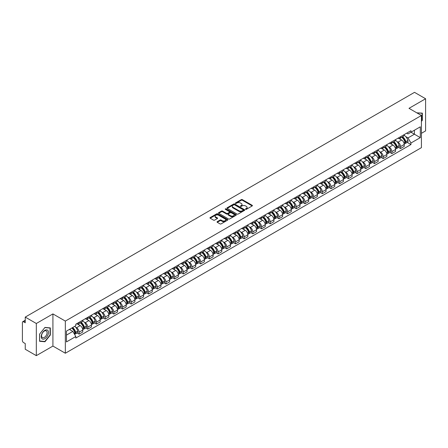 <?xml version="1.0" encoding="UTF-8"?>
<svg xmlns="http://www.w3.org/2000/svg" width="448" height="448" viewBox="0 0 448 448"><rect width="100%" height="100%" fill="white"/><g stroke="black" fill="none" stroke-linecap="round" stroke-linejoin="round"><path stroke-width="0.67" d="M245.622 209.3A0.543 0.314 0 0 0 246.389 209.3L252.196 205.946A0.773 0.448 0 0 0 252.426 205.632A0.773 0.448 0 0 0 252.196 205.313L242.357 199.634A0.773 0.448 0 0 0 241.265 199.634L235.458 202.989A0.543 0.314 0 0 0 236.219 203.431L236.975 202.994A2.475 1.428 0 0 1 240.47 202.994L241.293 203.47A2.475 1.428 0 0 1 242.015 204.478A2.475 1.428 0 0 1 241.293 205.486L240.542 205.923A0.543 0.314 0 0 0 241.304 206.366L242.054 205.929A2.475 1.428 0 0 1 245.554 205.929L246.378 206.405A2.475 1.428 0 0 1 247.1 207.413A2.475 1.428 0 0 1 246.378 208.421L245.622 208.858A0.543 0.314 0 0 0 245.622 209.3L245.622 208.858M217.269 221.665A0.773 0.448 0 0 0 217.039 221.978A0.773 0.448 0 0 0 217.269 222.292L220.03 223.888A0.773 0.448 0 0 0 221.122 223.888L227.573 220.164A0.773 0.448 0 0 0 227.797 219.85A0.773 0.448 0 0 0 227.573 219.531L217.734 213.853A0.773 0.448 0 0 0 216.636 213.853L210.19 217.577A0.773 0.448 0 0 0 209.961 217.89A0.773 0.448 0 0 0 210.19 218.21L213.522 220.13A0.773 0.448 0 0 0 214.614 220.13L217.375 218.54A0.773 0.448 0 0 0 217.605 218.221A0.773 0.448 0 0 0 217.375 217.907L215.723 216.955A2.066 1.193 0 0 1 215.118 216.11A2.066 1.193 0 0 1 216.395 215.006A2.066 1.193 0 0 1 218.646 215.264L225.126 219.005A2.066 1.193 0 0 1 225.73 219.85A2.066 1.193 0 0 1 224.454 220.954A2.066 1.193 0 0 1 222.202 220.69L221.122 220.069A0.773 0.448 0 0 0 220.03 220.069L217.269 221.665L217.269 222.292L220.03 220.713L220.03 220.069M65.335 321.087L52.92 313.914L36.322 323.495L25.239 317.1L414.518 92.35L425.6 98.75L409.002 108.332L421.422 115.5L65.335 321.087L65.335 353.237L421.422 147.655L421.422 115.5M237.026 214.071A0.773 0.448 0 0 0 238.123 214.071L244.569 210.347A0.773 0.448 0 0 0 244.798 210.034A0.773 0.448 0 0 0 244.569 209.72L234.73 204.036A0.773 0.448 0 0 0 233.638 204.036L227.186 207.76A0.773 0.448 0 0 0 226.962 208.074A0.773 0.448 0 0 0 227.186 208.393L237.026 214.071M225.518 209.418A0.543 0.314 0 0 1 226.066 209.49L236.062 215.264L229.622 218.982A0.773 0.448 0 0 1 228.525 218.982L218.686 213.298L218.686 212.666A0.773 0.448 0 0 0 218.462 212.985A0.773 0.448 0 0 0 218.686 213.298M218.686 212.666L221.446 211.075A0.773 0.448 0 0 1 222.544 211.075L226.531 213.377A0.773 0.448 0 0 0 227.623 213.377L229.454 212.318A0.773 0.448 0 0 0 229.684 212.005A0.773 0.448 0 0 0 229.454 211.691L225.305 209.289A0.543 0.314 0 0 1 226.066 208.852L236.074 214.626A0.773 0.448 0 0 1 236.298 214.939A0.773 0.448 0 0 1 236.074 215.258L236.074 214.626M36.322 323.495L36.322 355.65L25.239 349.25L25.239 343.56L23.514 342.563A1.574 0.907 -120 0 1 22.4 340.631L22.4 322.437A1.574 0.907 -120 0 1 22.725 321.714L25.239 320.264M421.422 133.314L425.6 130.9L425.6 98.75M36.322 355.65L52.92 346.069L65.335 353.237M25.239 317.1L25.239 322.79L23.514 321.793A1.574 0.907 -120 0 0 22.725 321.714M400.54 136.724A3.623 2.094 60 0 1 399.79 138.348L403.463 136.226A3.623 2.094 -120 0 0 404.214 134.602M397.051 141.618L397.975 142.156A3.623 2.094 60 0 1 400.54 146.591L404.214 144.469A3.623 2.094 -120 0 0 401.654 140.034L399.022 138.516M404.214 144.469L404.214 146.434L400.54 148.551L398.546 147.403M399.79 138.348A3.623 2.094 60 0 1 398.003 138.186M400.54 146.591L400.54 148.551M391.849 141.736A3.623 2.094 60 0 1 391.098 143.366L394.778 141.243A3.623 2.094 -120 0 0 395.528 139.614M389.861 152.421L391.849 153.569L395.528 151.446L395.528 149.486A3.623 2.094 -120 0 0 392.963 145.051L390.337 143.528M391.098 143.366A3.623 2.094 60 0 1 389.318 143.198M388.366 146.636L389.29 147.174A3.623 2.094 60 0 1 391.849 151.609L391.849 153.569M383.163 146.754A3.623 2.094 60 0 1 382.413 148.378L386.086 146.255A3.623 2.094 -120 0 0 386.837 144.631M381.17 157.433L383.163 158.586L386.837 156.464L386.837 154.504A3.623 2.094 -120 0 0 384.278 150.063L381.646 148.546M382.413 148.378A3.623 2.094 60 0 1 380.632 148.215M379.674 151.654L380.604 152.186A3.623 2.094 60 0 1 383.163 156.626L383.163 158.586M374.478 151.771A3.623 2.094 60 0 1 373.727 153.395L377.401 151.273A3.623 2.094 -120 0 0 378.151 149.649M372.484 162.45L374.478 163.604L378.151 161.482L378.151 159.516A3.623 2.094 -120 0 0 375.592 155.081L372.96 153.563M373.727 153.395A3.623 2.094 60 0 1 371.941 153.233M370.989 156.666L371.913 157.203A3.623 2.094 60 0 1 374.478 161.638L374.478 163.604M365.786 156.783A3.623 2.094 60 0 1 365.036 158.413L368.715 156.29A3.623 2.094 -120 0 0 369.466 154.661M363.793 167.468L365.786 168.616L369.466 166.494L369.466 164.534A3.623 2.094 -120 0 0 366.901 160.098L364.269 158.575M365.036 158.413A3.623 2.094 60 0 1 363.255 158.25M362.298 161.683L363.227 162.221A3.623 2.094 60 0 1 365.786 166.656L365.786 168.616M357.101 161.801A3.623 2.094 60 0 1 356.35 163.425L360.024 161.302A3.623 2.094 -120 0 0 360.774 159.678M355.107 172.48L357.101 173.634L360.774 171.511L360.774 169.551A3.623 2.094 -120 0 0 358.215 165.11L355.583 163.593M356.35 163.425A3.623 2.094 60 0 1 354.564 163.262M353.612 166.701L354.536 167.233A3.623 2.094 60 0 1 357.101 171.674L357.101 173.634M348.415 166.818A3.623 2.094 60 0 1 347.665 168.442L351.338 166.32A3.623 2.094 -120 0 0 352.089 164.696M346.422 177.498L348.415 178.651L352.089 176.529L352.089 174.563A3.623 2.094 -120 0 0 349.524 170.128L346.898 168.61M347.665 168.442A3.623 2.094 60 0 1 345.878 168.28M344.926 171.713L345.85 172.25A3.623 2.094 60 0 1 348.415 176.686L348.415 178.651M339.724 171.83A3.623 2.094 60 0 1 338.974 173.46L342.653 171.338A3.623 2.094 -120 0 0 343.403 169.708M337.73 182.515L339.724 183.663L343.403 181.541L343.403 179.581A3.623 2.094 -120 0 0 340.838 175.146L338.206 173.622M338.974 173.46A3.623 2.094 60 0 1 337.193 173.298M336.235 176.73L337.165 177.268A3.623 2.094 60 0 1 339.724 181.703L339.724 183.663M331.038 176.848A3.623 2.094 60 0 1 330.288 178.472L333.962 176.35A3.623 2.094 -120 0 0 334.712 174.726M329.045 187.527L331.038 188.681L334.712 186.558L334.712 184.598A3.623 2.094 -120 0 0 332.153 180.158L329.521 178.64M330.288 178.472A3.623 2.094 60 0 1 328.502 178.31M327.55 181.748L328.474 182.28A3.623 2.094 60 0 1 331.038 186.721L331.038 188.681M322.347 181.866A3.623 2.094 60 0 1 321.597 183.49L325.276 181.367A3.623 2.094 -120 0 0 326.026 179.743M320.354 192.545L322.347 193.698L326.026 191.576L326.026 189.61A3.623 2.094 -120 0 0 323.462 185.175L320.835 183.658M321.597 183.49A3.623 2.094 60 0 1 319.816 183.327M318.858 186.76L319.788 187.298A3.623 2.094 60 0 1 322.347 191.733L322.347 193.698M313.662 186.878A3.623 2.094 60 0 1 312.911 188.507L316.585 186.385A3.623 2.094 -120 0 0 317.335 184.755M311.668 197.562L313.662 198.71L317.335 196.588L317.335 194.628A3.623 2.094 -120 0 0 314.776 190.193L312.144 188.675M312.911 188.507A3.623 2.094 60 0 1 311.13 188.345M310.173 191.778L311.102 192.315A3.623 2.094 60 0 1 313.662 196.75L313.662 198.71M304.976 191.895A3.623 2.094 60 0 1 304.226 193.519L307.899 191.402A3.623 2.094 -120 0 0 308.65 189.773M302.982 202.574L304.976 203.728L308.65 201.606L308.65 199.646A3.623 2.094 -120 0 0 306.09 195.205L303.458 193.687M304.226 193.519A3.623 2.094 60 0 1 302.439 193.357M301.487 196.795L302.411 197.327A3.623 2.094 60 0 1 304.976 201.768L304.976 203.728M296.285 196.913A3.623 2.094 60 0 1 295.534 198.537L299.214 196.414A3.623 2.094 -120 0 0 299.964 194.79M294.291 207.592L296.285 208.746L299.964 206.623L299.964 204.658A3.623 2.094 -120 0 0 297.399 200.222L294.767 198.705M295.534 198.537A3.623 2.094 60 0 1 293.754 198.374M292.796 201.813L293.726 202.345A3.623 2.094 60 0 1 296.285 206.78L296.285 208.746M287.599 201.925A3.623 2.094 60 0 1 286.849 203.554L290.522 201.432A3.623 2.094 -120 0 0 291.273 199.802M285.606 212.61L287.599 213.758L291.273 211.635L291.273 209.675A3.623 2.094 -120 0 0 288.714 205.24L286.082 203.722M286.849 203.554A3.623 2.094 60 0 1 285.062 203.392M284.11 206.825L285.034 207.362A3.623 2.094 60 0 1 287.599 211.798L287.599 213.758M278.908 206.942A3.623 2.094 60 0 1 278.163 208.572L281.837 206.45A3.623 2.094 -120 0 0 282.587 204.82M276.92 217.627L278.914 218.775L282.587 216.653L282.587 214.693A3.623 2.094 -120 0 0 280.022 210.252L277.396 208.734M278.163 208.572A3.623 2.094 60 0 1 276.377 208.404M275.425 211.842L276.349 212.374A3.623 2.094 60 0 1 278.914 216.815L278.914 218.775M270.222 211.96A3.623 2.094 60 0 1 269.472 213.584L273.151 211.462A3.623 2.094 -120 0 0 273.896 209.838M268.229 222.639L270.222 223.793L273.896 221.67L273.896 219.71A3.623 2.094 -120 0 0 271.337 215.27L268.705 213.752M269.472 213.584A3.623 2.094 60 0 1 267.691 213.422M266.734 216.86L267.663 217.392A3.623 2.094 60 0 1 270.222 221.827L270.222 223.793M261.537 216.972A3.623 2.094 60 0 1 260.786 218.602L264.46 216.479A3.623 2.094 -120 0 0 265.21 214.855M259.543 227.657L261.537 228.805L265.21 226.682L265.21 224.722A3.623 2.094 -120 0 0 262.651 220.287L260.019 218.77M260.786 218.602A3.623 2.094 60 0 1 259 218.439M258.048 221.872L258.972 222.41A3.623 2.094 60 0 1 261.537 226.845L261.537 228.805M252.846 221.99A3.623 2.094 60 0 1 252.095 223.619L255.774 221.497A3.623 2.094 -120 0 0 256.525 219.867M250.852 232.674L252.846 233.822L256.525 231.7L256.525 229.74A3.623 2.094 -120 0 0 253.96 225.305L251.328 223.782M252.095 223.619A3.623 2.094 60 0 1 250.314 223.451M249.357 226.89L250.286 227.422A3.623 2.094 60 0 1 252.846 231.862L252.846 233.822M244.16 227.007A3.623 2.094 60 0 1 243.41 228.631L247.083 226.509A3.623 2.094 -120 0 0 247.834 224.885M242.166 237.686L244.16 238.84L247.834 236.718L247.834 234.758A3.623 2.094 -120 0 0 245.274 230.317L242.642 228.799M243.41 228.631A3.623 2.094 60 0 1 241.629 228.469M240.671 231.907L241.601 232.439A3.623 2.094 60 0 1 244.16 236.88L244.16 238.84M235.474 232.025A3.623 2.094 60 0 1 234.724 233.649L238.398 231.526A3.623 2.094 -120 0 0 239.148 229.902M233.481 242.704L235.474 243.852L239.148 241.73L239.148 239.77A3.623 2.094 -120 0 0 236.589 235.334L233.957 233.817M234.724 233.649A3.623 2.094 60 0 1 232.938 233.486M231.986 236.919L232.91 237.457A3.623 2.094 60 0 1 235.474 241.892L235.474 243.852M226.783 237.037A3.623 2.094 60 0 1 226.033 238.666L229.712 236.544A3.623 2.094 -120 0 0 230.462 234.914M224.79 247.722L226.783 248.87L230.462 246.747L230.462 244.787A3.623 2.094 -120 0 0 227.898 240.352L225.266 238.829M226.033 238.666A3.623 2.094 60 0 1 224.252 238.498M223.294 241.937L224.224 242.474A3.623 2.094 60 0 1 226.783 246.91L226.783 248.87M218.098 242.054A3.623 2.094 60 0 1 217.347 243.678L221.021 241.556A3.623 2.094 -120 0 0 221.771 239.932M216.104 252.734L218.098 253.887L221.771 251.765L221.771 249.805A3.623 2.094 -120 0 0 219.212 245.364L216.58 243.846M217.347 243.678A3.623 2.094 60 0 1 215.561 243.516M214.609 246.954L215.533 247.486A3.623 2.094 60 0 1 218.098 251.927L218.098 253.887M209.406 247.072A3.623 2.094 60 0 1 208.656 248.696L212.335 246.574A3.623 2.094 -120 0 0 213.086 244.95M207.418 257.751L209.406 258.899L213.086 256.782L213.086 254.817A3.623 2.094 -120 0 0 210.521 250.382L207.894 248.864M208.656 248.696A3.623 2.094 60 0 1 206.875 248.534M205.923 251.966L206.847 252.504A3.623 2.094 60 0 1 209.406 256.939L209.406 258.899M200.721 252.084A3.623 2.094 60 0 1 199.97 253.714L203.644 251.591A3.623 2.094 -120 0 0 204.394 249.962M198.727 262.769L200.721 263.917L204.394 261.794L204.394 259.834A3.623 2.094 -120 0 0 201.835 255.399L199.203 253.876M199.97 253.714A3.623 2.094 60 0 1 198.19 253.546M197.232 256.984L198.162 257.522A3.623 2.094 60 0 1 200.721 261.957L200.721 263.917M192.035 257.102A3.623 2.094 60 0 1 191.285 258.726L194.958 256.603A3.623 2.094 -120 0 0 195.709 254.979M190.042 267.781L192.035 268.934L195.709 266.812L195.709 264.852A3.623 2.094 -120 0 0 193.15 260.411L190.518 258.894M191.285 258.726A3.623 2.094 60 0 1 189.498 258.563M188.546 262.002L189.47 262.534A3.623 2.094 60 0 1 192.035 266.974L192.035 268.934M183.344 262.119A3.623 2.094 60 0 1 182.594 263.743L186.273 261.621A3.623 2.094 -120 0 0 187.023 259.997M181.35 272.798L183.344 273.952L187.023 271.83L187.023 269.864A3.623 2.094 -120 0 0 184.458 265.429L181.826 263.911M182.594 263.743A3.623 2.094 60 0 1 180.813 263.581M179.855 267.014L180.785 267.551A3.623 2.094 60 0 1 183.344 271.986L183.344 273.952M174.658 267.131A3.623 2.094 60 0 1 173.908 268.761L177.582 266.638A3.623 2.094 -120 0 0 178.332 265.009M172.665 277.816L174.658 278.964L178.332 276.842L178.332 274.882A3.623 2.094 -120 0 0 175.773 270.446L173.141 268.923M173.908 268.761A3.623 2.094 60 0 1 172.122 268.598M171.17 272.031L172.094 272.569A3.623 2.094 60 0 1 174.658 277.004L174.658 278.964M165.973 272.149A3.623 2.094 60 0 1 165.222 273.773L168.896 271.65A3.623 2.094 -120 0 0 169.646 270.026M163.979 282.828L165.973 283.982L169.646 281.859L169.646 279.899A3.623 2.094 -120 0 0 167.082 275.458L164.455 273.941M165.222 273.773A3.623 2.094 60 0 1 163.436 273.61M162.484 277.049L163.408 277.581A3.623 2.094 60 0 1 165.973 282.022L165.973 283.982M157.282 277.166A3.623 2.094 60 0 1 156.531 278.79L160.21 276.668A3.623 2.094 -120 0 0 160.961 275.044M155.288 287.846L157.282 288.999L160.961 286.877L160.961 284.911A3.623 2.094 -120 0 0 158.396 280.476L155.764 278.958M156.531 278.79A3.623 2.094 60 0 1 154.75 278.628M153.793 282.061L154.722 282.598A3.623 2.094 60 0 1 157.282 287.034L157.282 288.999M148.596 282.178A3.623 2.094 60 0 1 147.846 283.808L151.519 281.686A3.623 2.094 -120 0 0 152.27 280.056M146.602 292.863L148.596 294.011L152.27 291.889L152.27 289.929A3.623 2.094 -120 0 0 149.71 285.494L147.078 283.97M147.846 283.808A3.623 2.094 60 0 1 146.059 283.646M145.107 287.078L146.031 287.616A3.623 2.094 60 0 1 148.596 292.051L148.596 294.011M139.905 287.196A3.623 2.094 60 0 1 139.154 288.82L142.834 286.698A3.623 2.094 -120 0 0 143.584 285.074M137.911 297.875L139.905 299.029L143.584 296.906L143.584 294.946A3.623 2.094 -120 0 0 141.019 290.506L138.393 288.988M139.154 288.82A3.623 2.094 60 0 1 137.374 288.658M136.416 292.096L137.346 292.628A3.623 2.094 60 0 1 139.905 297.069L139.905 299.029M131.219 292.214A3.623 2.094 60 0 1 130.469 293.838L134.142 291.715A3.623 2.094 -120 0 0 134.893 290.091M129.226 302.893L131.219 304.046L134.893 301.924L134.893 299.958A3.623 2.094 -120 0 0 132.334 295.523L129.702 294.006M130.469 293.838A3.623 2.094 60 0 1 128.688 293.675M127.73 297.108L128.66 297.646A3.623 2.094 60 0 1 131.219 302.081L131.219 304.046M122.534 297.226A3.623 2.094 60 0 1 121.783 298.855L125.457 296.733A3.623 2.094 -120 0 0 126.207 295.103M120.54 307.91L122.534 309.058L126.207 306.936L126.207 304.976A3.623 2.094 -120 0 0 123.648 300.541L121.016 299.023M121.783 298.855A3.623 2.094 60 0 1 119.997 298.693M119.045 302.126L119.969 302.663A3.623 2.094 60 0 1 122.534 307.098L122.534 309.058M113.842 302.243A3.623 2.094 60 0 1 113.092 303.867L116.771 301.75A3.623 2.094 -120 0 0 117.522 300.121M111.849 312.922L113.842 314.076L117.522 311.954L117.522 309.994A3.623 2.094 -120 0 0 114.957 305.553L112.325 304.035M113.092 303.867A3.623 2.094 60 0 1 111.311 303.705M110.354 307.143L111.283 307.675A3.623 2.094 60 0 1 113.842 312.116L113.842 314.076M105.157 307.261A3.623 2.094 60 0 1 104.406 308.885L108.08 306.762A3.623 2.094 -120 0 0 108.83 305.138M103.163 317.94L105.157 319.094L108.83 316.971L108.83 315.006A3.623 2.094 -120 0 0 106.271 310.57L103.639 309.053M104.406 308.885A3.623 2.094 60 0 1 102.62 308.722M101.668 312.161L102.592 312.693A3.623 2.094 60 0 1 105.157 317.128L105.157 319.094M96.466 312.273A3.623 2.094 60 0 1 95.721 313.902L99.394 311.78A3.623 2.094 -120 0 0 100.145 310.15M94.478 322.958L96.471 324.106L100.145 321.983L100.145 320.023A3.623 2.094 -120 0 0 97.58 315.588L94.954 314.07M95.721 313.902A3.623 2.094 60 0 1 93.934 313.74M92.982 317.173L93.906 317.71A3.623 2.094 60 0 1 96.471 322.146L96.471 324.106M87.78 317.29A3.623 2.094 60 0 1 87.03 318.92L90.709 316.798A3.623 2.094 -120 0 0 91.454 315.168M85.786 327.975L87.78 329.123L91.454 327.001L91.454 325.041A3.623 2.094 -120 0 0 88.894 320.6L86.262 319.082M87.03 318.92A3.623 2.094 60 0 1 85.249 318.752M84.291 322.19L85.221 322.722A3.623 2.094 60 0 1 87.78 327.163L87.78 329.123M79.094 322.308A3.623 2.094 60 0 1 78.344 323.932L82.018 321.81A3.623 2.094 -120 0 0 82.768 320.186M77.101 332.987L79.094 334.141L82.768 332.018L82.768 330.058A3.623 2.094 -120 0 0 80.209 325.618L77.577 324.1M78.344 323.932A3.623 2.094 60 0 1 76.558 323.77M75.606 327.208L76.53 327.74A3.623 2.094 60 0 1 79.094 332.175L79.094 334.141M406.694 133.168L407.999 133.924L420.308 126.818L414.406 130.228L414.406 134.215L407.999 137.911L405.737 136.606M66.45 335.104L72.856 331.408L75.807 336.521L66.45 341.919L66.45 331.117L75.807 325.713L75.807 324.206L410.956 130.71L410.956 132.222L420.308 137.62L410.956 143.024L407.999 137.911M420.308 126.818L420.308 137.62M75.807 336.521L75.807 338.027L410.956 144.536L410.956 143.024M421.422 121.43L422.341 120.288L422.341 113.126L416.814 112.84M52.92 313.914L52.92 346.069M39.581 341.275L44.957 341.757L50.327 335.07L50.327 327.902L44.957 327.421L39.581 334.107L39.581 341.275M72.856 331.408L69.401 329.414M407.232 142.386L410.956 144.536M44.386 341.426L44.957 341.757M245.84 209.378L246.378 209.065A2.475 1.428 0 0 0 247.1 208.057L247.1 207.413M242.015 204.478L242.015 205.122A2.475 1.428 0 0 1 241.293 206.13L240.755 206.438M252.196 205.313L252.196 205.946L242.357 200.278A0.773 0.448 0 0 0 241.265 200.278L235.67 203.504M244.563 210.353L234.73 204.68A0.773 0.448 0 0 0 233.638 204.68L227.198 208.398L227.186 207.76M243.202 210.252A0.543 0.314 0 0 0 243.202 209.81L234.567 204.826A0.543 0.314 0 0 0 233.8 204.826L233.01 205.285A2.475 1.428 0 0 0 232.288 206.293A2.475 1.428 0 0 0 233.01 207.301L238.913 210.711A2.475 1.428 0 0 0 242.413 210.711L243.202 210.252L243.202 210.896A0.543 0.314 0 0 0 243.365 210.678L243.365 210.034M232.288 206.293L232.288 206.937A2.475 1.428 0 0 0 233.01 207.945L233.01 207.301M243.202 210.896L242.413 211.355A2.475 1.428 0 0 1 238.913 211.355L233.01 207.945M218.697 213.304L221.446 211.719L221.446 211.075M229.684 212.005L229.684 212.649A0.773 0.448 0 0 1 229.454 212.962L227.623 214.021A0.773 0.448 0 0 1 226.531 214.021L222.544 211.719A0.773 0.448 0 0 0 221.446 211.719M230.675 215.768A2.066 1.193 0 0 0 232.926 216.026A2.066 1.193 0 0 0 234.203 214.922A2.066 1.193 0 0 0 233.598 214.082L231.314 212.761A0.773 0.448 0 0 0 230.222 212.761L228.39 213.819A0.773 0.448 0 0 0 228.166 214.138A0.773 0.448 0 0 0 228.39 214.452L230.675 215.768L230.675 216.412A2.066 1.193 0 0 0 232.926 216.67A2.066 1.193 0 0 0 234.203 215.566L234.203 214.922M228.166 214.138L228.166 214.777A0.773 0.448 0 0 0 228.39 215.096L228.39 214.452M230.675 216.412L228.39 215.096M225.73 219.85L225.73 220.489A2.066 1.193 0 0 1 224.454 221.592A2.066 1.193 0 0 1 222.202 221.334L221.122 220.713A0.773 0.448 0 0 0 220.03 220.713M215.118 216.11L215.118 216.754A2.066 1.193 0 0 0 215.723 217.594L215.723 216.955M217.375 217.907L217.375 218.54L215.723 217.594M227.562 220.17L217.734 214.497A0.773 0.448 0 0 0 216.636 214.497L210.196 218.215L210.19 217.577M401.906 137.127A4.962 2.867 60 0 1 401.929 137.138A4.962 2.867 60 0 1 405.194 141.59L405.227 141.697A0.963 0.554 60 0 1 405.07 142.453A0.963 0.554 60 0 1 405.054 142.464M401.688 137.25A5.986 3.455 60 0 1 404.981 142.19L405.009 142.29A1.988 1.148 60 0 1 404.695 143.853L404.197 144.138M405.037 143.416A1.988 1.148 -120 0 0 405.586 143.338A1.988 1.148 -120 0 0 405.899 141.775L405.871 141.674A5.986 3.455 -120 0 0 402.578 136.735M404.141 135.234A5.986 3.455 60 0 1 407.904 140.504L407.932 140.605A1.988 1.148 60 0 1 407.618 142.167L405.586 143.338M399.65 138.415A5.986 3.455 60 0 1 400.898 139.597M403.81 139.608L404.572 140.045M416.825 112.846L422.066 113.266L422.066 120.21L421.422 121.005M421.719 113.07L422.066 113.266M47.981 330.624A5.118 2.957 120 0 0 43.036 331.951A5.118 2.957 120 0 0 41.709 338.425A5.118 2.957 120 0 0 46.654 337.098A5.118 2.957 120 0 0 47.981 330.624M46.71 331.279A3.875 2.24 120 0 0 46.273 330.876A3.875 2.24 120 0 0 42.666 332.685A3.875 2.24 120 0 0 41.961 337.187A3.875 2.24 120 0 0 42.398 337.59A3.875 2.24 120 0 0 46.004 335.782A3.875 2.24 120 0 0 46.71 331.279M44.845 341.466L39.637 341.001L39.637 334.062L44.845 327.583L50.053 328.048L50.053 334.992L44.845 341.466M49.706 327.846L50.053 328.048M393.221 142.139A4.962 2.867 60 0 1 393.243 142.156A4.962 2.867 60 0 1 396.508 146.608L396.536 146.709A0.963 0.554 60 0 1 396.385 147.47A0.963 0.554 60 0 1 396.362 147.482M393.002 142.268A5.986 3.455 60 0 1 396.29 147.207L396.323 147.308A1.988 1.148 60 0 1 396.004 148.87L395.511 149.156M396.346 148.428A1.988 1.148 -120 0 0 396.9 148.355A1.988 1.148 -120 0 0 397.214 146.793L397.18 146.692A5.986 3.455 -120 0 0 393.893 141.753M395.45 140.252A5.986 3.455 60 0 1 399.213 145.516L399.246 145.622A1.988 1.148 60 0 1 398.933 147.179L396.9 148.355M390.958 143.433A5.986 3.455 60 0 1 392.213 144.614M395.119 144.62L395.881 145.062M384.53 147.157A4.962 2.867 60 0 1 384.558 147.174A4.962 2.867 60 0 1 387.822 151.626L387.85 151.726A0.963 0.554 60 0 1 387.699 152.482A0.963 0.554 60 0 1 387.677 152.494M384.311 147.28A5.986 3.455 60 0 1 387.604 152.219L387.632 152.326A1.988 1.148 60 0 1 387.318 153.882L386.826 154.168M387.66 153.446A1.988 1.148 -120 0 0 388.209 153.373A1.988 1.148 -120 0 0 388.522 151.81L388.494 151.704A5.986 3.455 -120 0 0 385.207 146.77M386.764 145.27A5.986 3.455 60 0 1 390.527 150.534L390.555 150.634A1.988 1.148 60 0 1 390.242 152.197L388.209 153.373M382.273 148.45A5.986 3.455 60 0 1 383.522 149.626M386.434 149.638L387.195 150.08M375.844 152.174A4.962 2.867 60 0 1 375.866 152.186A4.962 2.867 60 0 1 379.131 156.638L379.165 156.744A0.963 0.554 60 0 1 379.008 157.5A0.963 0.554 60 0 1 378.986 157.511M375.626 152.298A5.986 3.455 60 0 1 378.918 157.237L378.946 157.338A1.988 1.148 60 0 1 378.633 158.9L378.134 159.186M378.969 158.463A1.988 1.148 -120 0 0 379.523 158.385A1.988 1.148 -120 0 0 379.837 156.822L379.809 156.722A5.986 3.455 -120 0 0 376.516 151.782M378.078 150.282A5.986 3.455 60 0 1 381.842 155.551L381.87 155.652A1.988 1.148 60 0 1 381.556 157.214L379.523 158.385M373.587 153.462A5.986 3.455 60 0 1 374.836 154.644M377.742 154.655L378.51 155.092M367.153 157.186A4.962 2.867 60 0 1 367.181 157.203A4.962 2.867 60 0 1 370.446 161.655L370.474 161.756A0.963 0.554 60 0 1 370.322 162.518A0.963 0.554 60 0 1 370.3 162.529M366.94 157.315A5.986 3.455 60 0 1 370.227 162.254L370.255 162.355A1.988 1.148 60 0 1 369.942 163.918L369.449 164.203M370.283 163.475A1.988 1.148 -120 0 0 370.832 163.402A1.988 1.148 -120 0 0 371.146 161.84L371.118 161.739A5.986 3.455 -120 0 0 367.83 156.8M369.387 155.299A5.986 3.455 60 0 1 373.15 160.563L373.178 160.67A1.988 1.148 60 0 1 372.865 162.226L370.832 163.402M364.896 158.48A5.986 3.455 60 0 1 366.145 159.662M369.057 159.667L369.818 160.11M358.467 162.204A4.962 2.867 60 0 1 358.495 162.221A4.962 2.867 60 0 1 361.76 166.673L361.788 166.774A0.963 0.554 60 0 1 361.637 167.53A0.963 0.554 60 0 1 361.614 167.541M358.249 162.327A5.986 3.455 60 0 1 361.542 167.266L361.57 167.373A1.988 1.148 60 0 1 361.256 168.935L360.763 169.221M361.598 168.493A1.988 1.148 -120 0 0 362.146 168.42A1.988 1.148 -120 0 0 362.46 166.858L362.432 166.751A5.986 3.455 -120 0 0 359.139 161.818M360.702 160.317A5.986 3.455 60 0 1 364.465 165.581L364.493 165.682A1.988 1.148 60 0 1 364.179 167.244L362.146 168.42M356.21 163.498A5.986 3.455 60 0 1 357.459 164.679M360.371 164.685L361.133 165.127M349.782 167.222A4.962 2.867 60 0 1 349.804 167.233A4.962 2.867 60 0 1 353.069 171.685L353.097 171.791A0.963 0.554 60 0 1 352.946 172.547A0.963 0.554 60 0 1 352.923 172.558M349.563 167.345A5.986 3.455 60 0 1 352.85 172.284L352.884 172.385A1.988 1.148 60 0 1 352.565 173.947L352.072 174.233M352.906 173.51A1.988 1.148 -120 0 0 353.461 173.432A1.988 1.148 -120 0 0 353.774 171.875L353.741 171.769A5.986 3.455 -120 0 0 350.454 166.83M352.01 165.329A5.986 3.455 60 0 1 355.774 170.598L355.807 170.699A1.988 1.148 60 0 1 355.494 172.262L353.461 173.432M347.519 168.51A5.986 3.455 60 0 1 348.774 169.691M351.68 169.702L352.447 170.139M341.09 172.234A4.962 2.867 60 0 1 341.118 172.25A4.962 2.867 60 0 1 344.383 176.702L344.411 176.803A0.963 0.554 60 0 1 344.26 177.565A0.963 0.554 60 0 1 344.238 177.576M340.878 172.362A5.986 3.455 60 0 1 344.165 177.302L344.193 177.402A1.988 1.148 60 0 1 343.879 178.965L343.386 179.25M344.221 178.522A1.988 1.148 -120 0 0 344.77 178.45A1.988 1.148 -120 0 0 345.083 176.887L345.055 176.786A5.986 3.455 -120 0 0 341.768 171.847M343.325 170.346A5.986 3.455 60 0 1 347.088 175.61L347.116 175.717A1.988 1.148 60 0 1 346.802 177.274L344.77 178.45M338.834 173.527A5.986 3.455 60 0 1 340.082 174.709M342.994 174.714L343.756 175.157M332.405 177.251A4.962 2.867 60 0 1 332.427 177.268A4.962 2.867 60 0 1 335.692 181.72L335.726 181.821A0.963 0.554 60 0 1 335.569 182.577A0.963 0.554 60 0 1 335.552 182.588M332.186 177.374A5.986 3.455 60 0 1 335.479 182.314L335.507 182.42A1.988 1.148 60 0 1 335.194 183.982L334.695 184.268M335.53 183.54A1.988 1.148 -120 0 0 336.084 183.467A1.988 1.148 -120 0 0 336.398 181.905L336.37 181.804A5.986 3.455 -120 0 0 333.077 176.865M334.639 175.364A5.986 3.455 60 0 1 338.402 180.628L338.43 180.729A1.988 1.148 60 0 1 338.117 182.291L336.084 183.467M330.148 178.545A5.986 3.455 60 0 1 331.397 179.726M334.309 179.732L335.07 180.174M323.719 182.269A4.962 2.867 60 0 1 323.742 182.28A4.962 2.867 60 0 1 327.006 186.732L327.034 186.838A0.963 0.554 60 0 1 326.883 187.594A0.963 0.554 60 0 1 326.861 187.606M323.501 182.392A5.986 3.455 60 0 1 326.788 187.331L326.816 187.432A1.988 1.148 60 0 1 326.502 188.994L326.01 189.28M326.844 188.558A1.988 1.148 -120 0 0 327.393 188.479A1.988 1.148 -120 0 0 327.712 186.922L327.678 186.816A5.986 3.455 -120 0 0 324.391 181.877M325.948 180.376A5.986 3.455 60 0 1 329.711 185.646L329.745 185.746A1.988 1.148 60 0 1 329.426 187.309L327.393 188.479M321.457 183.562A5.986 3.455 60 0 1 322.706 184.738M325.618 184.75L326.379 185.186M315.028 187.281A4.962 2.867 60 0 1 315.056 187.298A4.962 2.867 60 0 1 318.321 191.75L318.349 191.85A0.963 0.554 60 0 1 318.198 192.612A0.963 0.554 60 0 1 318.175 192.623M314.81 187.41A5.986 3.455 60 0 1 318.102 192.349L318.13 192.45A1.988 1.148 60 0 1 317.817 194.012L317.324 194.298M318.158 193.57A1.988 1.148 -120 0 0 318.707 193.497A1.988 1.148 -120 0 0 319.021 191.934L318.993 191.834A5.986 3.455 -120 0 0 315.706 186.894M317.262 185.394A5.986 3.455 60 0 1 321.026 190.658L321.054 190.764A1.988 1.148 60 0 1 320.74 192.326L318.707 193.497M312.771 188.574A5.986 3.455 60 0 1 314.02 189.756M316.932 189.762L317.694 190.204M306.342 192.298A4.962 2.867 60 0 1 306.365 192.315A4.962 2.867 60 0 1 309.63 196.767L309.663 196.868A0.963 0.554 60 0 1 309.506 197.624A0.963 0.554 60 0 1 309.484 197.635M306.124 192.427A5.986 3.455 60 0 1 309.411 197.361L309.445 197.467A1.988 1.148 60 0 1 309.131 199.03L308.633 199.315M309.467 198.587A1.988 1.148 -120 0 0 310.022 198.514A1.988 1.148 -120 0 0 310.335 196.952L310.307 196.851A5.986 3.455 -120 0 0 307.014 191.912M308.577 190.411A5.986 3.455 60 0 1 312.34 195.675L312.368 195.776A1.988 1.148 60 0 1 312.054 197.338L310.022 198.514M304.086 193.592A5.986 3.455 60 0 1 305.334 194.774M308.241 194.779L309.008 195.222M297.651 197.316A4.962 2.867 60 0 1 297.679 197.327A4.962 2.867 60 0 1 300.944 201.779L300.972 201.886A0.963 0.554 60 0 1 300.821 202.642A0.963 0.554 60 0 1 300.798 202.653M297.438 197.439A5.986 3.455 60 0 1 300.726 202.378L300.754 202.479A1.988 1.148 60 0 1 300.44 204.042L299.947 204.327M300.782 203.605A1.988 1.148 -120 0 0 301.33 203.526A1.988 1.148 -120 0 0 301.644 201.97L301.616 201.863A5.986 3.455 -120 0 0 298.329 196.924M299.886 195.423A5.986 3.455 60 0 1 303.649 200.693L303.677 200.794A1.988 1.148 60 0 1 303.363 202.356L301.33 203.526M295.394 198.61A5.986 3.455 60 0 1 296.643 199.786M299.555 199.797L300.317 200.234M288.966 202.334A4.962 2.867 60 0 1 288.994 202.345A4.962 2.867 60 0 1 292.258 206.797L292.286 206.903A0.963 0.554 60 0 1 292.135 207.659A0.963 0.554 60 0 1 292.113 207.67M288.747 202.457A5.986 3.455 60 0 1 292.04 207.396L292.068 207.497A1.988 1.148 60 0 1 291.754 209.059L291.262 209.345M292.096 208.617A1.988 1.148 -120 0 0 292.645 208.544A1.988 1.148 -120 0 0 292.958 206.982L292.93 206.881A5.986 3.455 -120 0 0 289.638 201.942M291.2 200.441A5.986 3.455 60 0 1 294.963 205.705L294.991 205.811A1.988 1.148 60 0 1 294.678 207.374L292.645 208.544M286.709 203.622A5.986 3.455 60 0 1 287.958 204.803M290.87 204.809L291.631 205.251M280.28 207.346A4.962 2.867 60 0 1 280.302 207.362A4.962 2.867 60 0 1 283.567 211.814L283.595 211.915A0.963 0.554 60 0 1 283.444 212.671A0.963 0.554 60 0 1 283.422 212.688M280.062 207.474A5.986 3.455 60 0 1 283.349 212.408L283.382 212.514A1.988 1.148 60 0 1 283.063 214.077L282.57 214.362M283.405 213.634A1.988 1.148 -120 0 0 283.959 213.562A1.988 1.148 -120 0 0 284.273 211.999L284.239 211.898A5.986 3.455 -120 0 0 280.952 206.959M282.509 205.458A5.986 3.455 60 0 1 286.272 210.722L286.306 210.823A1.988 1.148 60 0 1 285.992 212.386L283.959 213.562M278.018 208.639A5.986 3.455 60 0 1 279.272 209.821M282.178 209.826L282.946 210.269M271.589 212.363A4.962 2.867 60 0 1 271.617 212.374A4.962 2.867 60 0 1 274.882 216.832L274.91 216.933A0.963 0.554 60 0 1 274.758 217.689A0.963 0.554 60 0 1 274.736 217.7M271.376 212.486A5.986 3.455 60 0 1 274.663 217.426L274.691 217.532A1.988 1.148 60 0 1 274.378 219.089L273.885 219.374M274.719 218.652A1.988 1.148 -120 0 0 275.268 218.574A1.988 1.148 -120 0 0 275.582 217.017L275.554 216.91A5.986 3.455 -120 0 0 272.266 211.971M273.823 210.47A5.986 3.455 60 0 1 277.586 215.74L277.614 215.841A1.988 1.148 60 0 1 277.301 217.403L275.268 218.574M269.332 213.657A5.986 3.455 60 0 1 270.581 214.833M273.493 214.844L274.254 215.281M262.903 217.381A4.962 2.867 60 0 1 262.926 217.392A4.962 2.867 60 0 1 266.19 221.844L266.224 221.95A0.963 0.554 60 0 1 266.067 222.706A0.963 0.554 60 0 1 266.045 222.718M262.685 217.504A5.986 3.455 60 0 1 265.978 222.443L266.006 222.544A1.988 1.148 60 0 1 265.692 224.106L265.194 224.392M266.028 223.67A1.988 1.148 -120 0 0 266.582 223.591A1.988 1.148 -120 0 0 266.896 222.029L266.868 221.928A5.986 3.455 -120 0 0 263.575 216.989M265.138 215.488A5.986 3.455 60 0 1 268.901 220.752L268.929 220.858A1.988 1.148 60 0 1 268.615 222.421L266.582 223.591M260.646 218.669A5.986 3.455 60 0 1 261.895 219.85M264.802 219.856L265.569 220.298M254.218 222.393A4.962 2.867 60 0 1 254.24 222.41A4.962 2.867 60 0 1 257.505 226.862L257.533 226.962A0.963 0.554 60 0 1 257.382 227.724A0.963 0.554 60 0 1 257.359 227.735M253.999 222.522A5.986 3.455 60 0 1 257.286 227.461L257.314 227.562A1.988 1.148 60 0 1 257.001 229.124L256.508 229.41M257.342 228.682A1.988 1.148 -120 0 0 257.891 228.609A1.988 1.148 -120 0 0 258.21 227.046L258.177 226.946A5.986 3.455 -120 0 0 254.89 222.006M256.446 220.506A5.986 3.455 60 0 1 260.21 225.77L260.243 225.87A1.988 1.148 60 0 1 259.924 227.433L257.891 228.609M251.955 223.686A5.986 3.455 60 0 1 253.204 224.868M256.116 224.874L256.878 225.316M245.526 227.41A4.962 2.867 60 0 1 245.554 227.422A4.962 2.867 60 0 1 248.819 231.879L248.847 231.98A0.963 0.554 60 0 1 248.696 232.736A0.963 0.554 60 0 1 248.674 232.747M245.308 227.534A5.986 3.455 60 0 1 248.601 232.473L248.629 232.579A1.988 1.148 60 0 1 248.315 234.136L247.822 234.422M248.657 233.699A1.988 1.148 -120 0 0 249.206 233.626A1.988 1.148 -120 0 0 249.519 232.064L249.491 231.958A5.986 3.455 -120 0 0 246.204 227.018M247.761 225.518A5.986 3.455 60 0 1 251.524 230.787L251.552 230.888A1.988 1.148 60 0 1 251.238 232.45L249.206 233.626M243.27 228.704A5.986 3.455 60 0 1 244.518 229.88M247.43 229.891L248.192 230.334M236.841 232.428A4.962 2.867 60 0 1 236.863 232.439A4.962 2.867 60 0 1 240.128 236.891L240.156 236.998A0.963 0.554 60 0 1 240.005 237.754A0.963 0.554 60 0 1 239.982 237.765M236.622 232.551A5.986 3.455 60 0 1 239.91 237.49L239.943 237.591A1.988 1.148 60 0 1 239.63 239.154L239.131 239.439M239.966 238.717A1.988 1.148 -120 0 0 240.52 238.638A1.988 1.148 -120 0 0 240.834 237.076L240.806 236.975A5.986 3.455 -120 0 0 237.513 232.036M239.075 230.535A5.986 3.455 60 0 1 242.838 235.799L242.866 235.906A1.988 1.148 60 0 1 242.553 237.468L240.52 238.638M234.578 233.716A5.986 3.455 60 0 1 235.833 234.898M238.739 234.909L239.506 235.346M228.15 237.44A4.962 2.867 60 0 1 228.178 237.457A4.962 2.867 60 0 1 231.442 241.909L231.47 242.01A0.963 0.554 60 0 1 231.319 242.771A0.963 0.554 60 0 1 231.297 242.782M227.937 237.569A5.986 3.455 60 0 1 231.224 242.508L231.252 242.609A1.988 1.148 60 0 1 230.938 244.171L230.446 244.457M231.28 243.729A1.988 1.148 -120 0 0 231.829 243.656A1.988 1.148 -120 0 0 232.142 242.094L232.114 241.993A5.986 3.455 -120 0 0 228.827 237.054M230.384 235.553A5.986 3.455 60 0 1 234.147 240.817L234.175 240.923A1.988 1.148 60 0 1 233.862 242.48L231.829 243.656M225.893 238.734A5.986 3.455 60 0 1 227.142 239.915M230.054 239.921L230.815 240.363M219.464 242.458A4.962 2.867 60 0 1 219.486 242.474A4.962 2.867 60 0 1 222.751 246.926L222.785 247.027A0.963 0.554 60 0 1 222.628 247.783A0.963 0.554 60 0 1 222.611 247.794M219.246 242.581A5.986 3.455 60 0 1 222.538 247.52L222.566 247.626A1.988 1.148 60 0 1 222.253 249.183L221.754 249.469M222.594 248.746A1.988 1.148 -120 0 0 223.143 248.674A1.988 1.148 -120 0 0 223.457 247.111L223.429 247.005A5.986 3.455 -120 0 0 220.136 242.066M221.698 240.57A5.986 3.455 60 0 1 225.462 245.834L225.49 245.935A1.988 1.148 60 0 1 225.176 247.498L223.143 248.674M217.207 243.751A5.986 3.455 60 0 1 218.456 244.927M221.368 244.938L222.13 245.381M210.778 247.475A4.962 2.867 60 0 1 210.801 247.486A4.962 2.867 60 0 1 214.066 251.938L214.094 252.045A0.963 0.554 60 0 1 213.942 252.801A0.963 0.554 60 0 1 213.92 252.812M210.56 247.598A5.986 3.455 60 0 1 213.847 252.538L213.875 252.638A1.988 1.148 60 0 1 213.562 254.201L213.069 254.486M213.903 253.764A1.988 1.148 -120 0 0 214.458 253.686A1.988 1.148 -120 0 0 214.771 252.123L214.738 252.022A5.986 3.455 -120 0 0 211.45 247.083M213.007 245.582A5.986 3.455 60 0 1 216.77 250.852L216.804 250.953A1.988 1.148 60 0 1 216.485 252.515L214.458 253.686M208.516 248.763A5.986 3.455 60 0 1 209.77 249.945M212.677 249.956L213.438 250.393M202.087 252.487A4.962 2.867 60 0 1 202.115 252.504A4.962 2.867 60 0 1 205.38 256.956L205.408 257.057A0.963 0.554 60 0 1 205.257 257.818A0.963 0.554 60 0 1 205.234 257.83M201.869 252.616A5.986 3.455 60 0 1 205.162 257.555L205.19 257.656A1.988 1.148 60 0 1 204.876 259.218L204.383 259.504M205.218 258.776A1.988 1.148 -120 0 0 205.766 258.703A1.988 1.148 -120 0 0 206.08 257.141L206.052 257.04A5.986 3.455 -120 0 0 202.765 252.101M204.322 250.6A5.986 3.455 60 0 1 208.085 255.864L208.113 255.97A1.988 1.148 60 0 1 207.799 257.527L205.766 258.703M199.83 253.781A5.986 3.455 60 0 1 201.079 254.962M203.991 254.968L204.753 255.41M193.402 257.505A4.962 2.867 60 0 1 193.424 257.522A4.962 2.867 60 0 1 196.689 261.974L196.722 262.074A0.963 0.554 60 0 1 196.566 262.83A0.963 0.554 60 0 1 196.543 262.842M193.183 257.628A5.986 3.455 60 0 1 196.476 262.567L196.504 262.674A1.988 1.148 60 0 1 196.19 264.23L195.692 264.516M196.526 263.794A1.988 1.148 -120 0 0 197.081 263.721A1.988 1.148 -120 0 0 197.394 262.158L197.366 262.052A5.986 3.455 -120 0 0 194.074 257.118M195.636 255.618A5.986 3.455 60 0 1 199.399 260.882L199.427 260.982A1.988 1.148 60 0 1 199.114 262.545L197.081 263.721M191.145 258.798A5.986 3.455 60 0 1 192.394 259.974M195.3 259.986L196.067 260.428M184.71 262.522A4.962 2.867 60 0 1 184.738 262.534A4.962 2.867 60 0 1 188.003 266.986L188.031 267.092A0.963 0.554 60 0 1 187.88 267.848A0.963 0.554 60 0 1 187.858 267.859M184.498 262.646A5.986 3.455 60 0 1 187.785 267.585L187.813 267.686A1.988 1.148 60 0 1 187.499 269.248L187.006 269.534M187.841 268.811A1.988 1.148 -120 0 0 188.39 268.733A1.988 1.148 -120 0 0 188.703 267.17L188.675 267.07A5.986 3.455 -120 0 0 185.388 262.13M186.945 260.63A5.986 3.455 60 0 1 190.708 265.899L190.736 266A1.988 1.148 60 0 1 190.422 267.562L188.39 268.733M182.454 263.81A5.986 3.455 60 0 1 183.702 264.992M186.614 265.003L187.376 265.44M176.025 267.534A4.962 2.867 60 0 1 176.053 267.551A4.962 2.867 60 0 1 179.318 272.003L179.346 272.104A0.963 0.554 60 0 1 179.194 272.866A0.963 0.554 60 0 1 179.172 272.877M175.806 267.663A5.986 3.455 60 0 1 179.099 272.602L179.127 272.703A1.988 1.148 60 0 1 178.814 274.266L178.321 274.551M179.155 273.823A1.988 1.148 -120 0 0 179.704 273.75A1.988 1.148 -120 0 0 180.018 272.188L179.99 272.087A5.986 3.455 -120 0 0 176.697 267.148M178.259 265.647A5.986 3.455 60 0 1 182.022 270.911L182.05 271.018A1.988 1.148 60 0 1 181.737 272.574L179.704 273.75M173.768 268.828A5.986 3.455 60 0 1 175.017 270.01M177.929 270.015L178.69 270.458M167.339 272.552A4.962 2.867 60 0 1 167.362 272.569A4.962 2.867 60 0 1 170.626 277.021L170.654 277.122A0.963 0.554 60 0 1 170.503 277.878A0.963 0.554 60 0 1 170.481 277.889M167.121 272.675A5.986 3.455 60 0 1 170.408 277.614L170.442 277.721A1.988 1.148 60 0 1 170.122 279.283L169.63 279.569M170.464 278.841A1.988 1.148 -120 0 0 171.018 278.768A1.988 1.148 -120 0 0 171.332 277.206L171.298 277.099A5.986 3.455 -120 0 0 168.011 272.166M169.568 270.665A5.986 3.455 60 0 1 173.331 275.929L173.365 276.03A1.988 1.148 60 0 1 173.051 277.592L171.018 278.768M165.077 273.846A5.986 3.455 60 0 1 166.331 275.027M169.238 275.033L170.005 275.475M158.648 277.57A4.962 2.867 60 0 1 158.676 277.581A4.962 2.867 60 0 1 161.941 282.033L161.969 282.139A0.963 0.554 60 0 1 161.818 282.895A0.963 0.554 60 0 1 161.795 282.906M158.435 277.693A5.986 3.455 60 0 1 161.722 282.632L161.75 282.733A1.988 1.148 60 0 1 161.437 284.295L160.944 284.581M161.778 283.858A1.988 1.148 -120 0 0 162.327 283.78A1.988 1.148 -120 0 0 162.641 282.223L162.613 282.117A5.986 3.455 -120 0 0 159.326 277.178M160.882 275.677A5.986 3.455 60 0 1 164.646 280.946L164.674 281.047A1.988 1.148 60 0 1 164.36 282.61L162.327 283.78M156.391 278.858A5.986 3.455 60 0 1 157.64 280.039M160.552 280.05L161.314 280.487M149.962 282.582A4.962 2.867 60 0 1 149.985 282.598A4.962 2.867 60 0 1 153.25 287.05L153.283 287.151A0.963 0.554 60 0 1 153.126 287.913A0.963 0.554 60 0 1 153.11 287.924M149.744 282.71A5.986 3.455 60 0 1 153.037 287.65L153.065 287.75A1.988 1.148 60 0 1 152.751 289.313L152.253 289.598M153.087 288.87A1.988 1.148 -120 0 0 153.642 288.798A1.988 1.148 -120 0 0 153.955 287.235L153.927 287.134A5.986 3.455 -120 0 0 150.634 282.195M152.197 280.694A5.986 3.455 60 0 1 155.96 285.958L155.988 286.065A1.988 1.148 60 0 1 155.674 287.622L153.642 288.798M147.706 283.875A5.986 3.455 60 0 1 148.954 285.057M151.866 285.062L152.628 285.505M141.277 287.599A4.962 2.867 60 0 1 141.299 287.616A4.962 2.867 60 0 1 144.564 292.068L144.592 292.169A0.963 0.554 60 0 1 144.441 292.925A0.963 0.554 60 0 1 144.418 292.936M141.058 287.722A5.986 3.455 60 0 1 144.346 292.662L144.374 292.768A1.988 1.148 60 0 1 144.06 294.33L143.567 294.616M144.402 293.888A1.988 1.148 -120 0 0 144.95 293.815A1.988 1.148 -120 0 0 145.27 292.253L145.236 292.152A5.986 3.455 -120 0 0 141.949 287.213M143.506 285.712A5.986 3.455 60 0 1 147.269 290.976L147.302 291.077A1.988 1.148 60 0 1 146.983 292.639L144.95 293.815M139.014 288.893A5.986 3.455 60 0 1 140.263 290.074M143.175 290.08L143.937 290.522M132.586 292.617A4.962 2.867 60 0 1 132.614 292.628A4.962 2.867 60 0 1 135.878 297.08L135.906 297.186A0.963 0.554 60 0 1 135.755 297.942A0.963 0.554 60 0 1 135.733 297.954M132.367 292.74A5.986 3.455 60 0 1 135.66 297.679L135.688 297.78A1.988 1.148 60 0 1 135.374 299.342L134.882 299.628M135.716 298.906A1.988 1.148 -120 0 0 136.265 298.827A1.988 1.148 -120 0 0 136.578 297.27L136.55 297.164A5.986 3.455 -120 0 0 133.263 292.225M134.82 290.724A5.986 3.455 60 0 1 138.583 295.994L138.611 296.094A1.988 1.148 60 0 1 138.298 297.657L136.265 298.827M130.329 293.91A5.986 3.455 60 0 1 131.578 295.086M134.49 295.098L135.251 295.534M123.9 297.629A4.962 2.867 60 0 1 123.922 297.646A4.962 2.867 60 0 1 127.187 302.098L127.221 302.198A0.963 0.554 60 0 1 127.064 302.96A0.963 0.554 60 0 1 127.042 302.971M123.682 297.758A5.986 3.455 60 0 1 126.969 302.697L127.002 302.798A1.988 1.148 60 0 1 126.689 304.36L126.19 304.646M127.025 303.918A1.988 1.148 -120 0 0 127.579 303.845A1.988 1.148 -120 0 0 127.893 302.282L127.865 302.182A5.986 3.455 -120 0 0 124.572 297.242M126.134 295.742A5.986 3.455 60 0 1 129.898 301.006L129.926 301.112A1.988 1.148 60 0 1 129.612 302.674L127.579 303.845M121.638 298.922A5.986 3.455 60 0 1 122.892 300.104M125.798 300.11L126.566 300.552M115.209 302.646A4.962 2.867 60 0 1 115.237 302.663A4.962 2.867 60 0 1 118.502 307.115L118.53 307.216A0.963 0.554 60 0 1 118.378 307.972A0.963 0.554 60 0 1 118.356 307.983M114.996 302.775A5.986 3.455 60 0 1 118.283 307.709L118.311 307.815A1.988 1.148 60 0 1 117.998 309.378L117.505 309.663M118.339 308.935A1.988 1.148 -120 0 0 118.888 308.862A1.988 1.148 -120 0 0 119.202 307.3L119.174 307.199A5.986 3.455 -120 0 0 115.886 302.26M117.443 300.759A5.986 3.455 60 0 1 121.206 306.023L121.234 306.124A1.988 1.148 60 0 1 120.921 307.686L118.888 308.862M112.952 303.94A5.986 3.455 60 0 1 114.201 305.122M117.113 305.127L117.874 305.57M106.523 307.664A4.962 2.867 60 0 1 106.551 307.675A4.962 2.867 60 0 1 109.816 312.127L109.844 312.234A0.963 0.554 60 0 1 109.693 312.99A0.963 0.554 60 0 1 109.67 313.001M106.305 307.787A5.986 3.455 60 0 1 109.598 312.726L109.626 312.827A1.988 1.148 60 0 1 109.312 314.39L108.819 314.675M109.654 313.953A1.988 1.148 -120 0 0 110.202 313.874A1.988 1.148 -120 0 0 110.516 312.318L110.488 312.211A5.986 3.455 -120 0 0 107.195 307.272M108.758 305.771A5.986 3.455 60 0 1 112.521 311.041L112.549 311.142A1.988 1.148 60 0 1 112.235 312.704L110.202 313.874M104.266 308.958A5.986 3.455 60 0 1 105.515 310.134M108.427 310.145L109.189 310.582M97.838 312.682A4.962 2.867 60 0 1 97.86 312.693A4.962 2.867 60 0 1 101.125 317.145L101.153 317.251A0.963 0.554 60 0 1 101.002 318.007A0.963 0.554 60 0 1 100.979 318.018M97.619 312.805A5.986 3.455 60 0 1 100.906 317.744L100.94 317.845A1.988 1.148 60 0 1 100.621 319.407L100.128 319.693M100.962 318.965A1.988 1.148 -120 0 0 101.517 318.892A1.988 1.148 -120 0 0 101.83 317.33L101.797 317.229A5.986 3.455 -120 0 0 98.51 312.29M100.066 310.789A5.986 3.455 60 0 1 103.83 316.053L103.863 316.159A1.988 1.148 60 0 1 103.55 317.722L101.517 318.892M95.575 313.97A5.986 3.455 60 0 1 96.83 315.151M99.736 315.157L100.503 315.599M89.146 317.694A4.962 2.867 60 0 1 89.174 317.71A4.962 2.867 60 0 1 92.439 322.162L92.467 322.263A0.963 0.554 60 0 1 92.316 323.019A0.963 0.554 60 0 1 92.294 323.036M88.934 317.822A5.986 3.455 60 0 1 92.221 322.756L92.249 322.862A1.988 1.148 60 0 1 91.935 324.425L91.442 324.71M92.277 323.982A1.988 1.148 -120 0 0 92.826 323.91A1.988 1.148 -120 0 0 93.139 322.347L93.111 322.246A5.986 3.455 -120 0 0 89.824 317.307M91.381 315.806A5.986 3.455 60 0 1 95.144 321.07L95.172 321.171A1.988 1.148 60 0 1 94.858 322.734L92.826 323.91M86.89 318.987A5.986 3.455 60 0 1 88.138 320.169M91.05 320.174L91.812 320.617M80.461 322.711A4.962 2.867 60 0 1 80.483 322.722A4.962 2.867 60 0 1 83.748 327.18L83.782 327.281A0.963 0.554 60 0 1 83.625 328.037A0.963 0.554 60 0 1 83.602 328.048M80.242 322.834A5.986 3.455 60 0 1 83.535 327.774L83.563 327.88A1.988 1.148 60 0 1 83.25 329.437L82.751 329.722M83.586 329A1.988 1.148 -120 0 0 84.14 328.922A1.988 1.148 -120 0 0 84.454 327.365L84.426 327.258A5.986 3.455 -120 0 0 81.133 322.319M82.695 320.818A5.986 3.455 60 0 1 86.458 326.088L86.486 326.189A1.988 1.148 60 0 1 86.173 327.751L84.14 328.922M78.204 324.005A5.986 3.455 60 0 1 79.453 325.181M82.359 325.192L83.126 325.629M72.038 327.891A4.962 2.867 60 0 1 75.062 332.192L75.09 332.298A0.963 0.554 60 0 1 74.939 333.054A0.963 0.554 60 0 1 74.917 333.066M71.786 328.037A5.986 3.455 60 0 1 74.844 332.791L74.872 332.892A1.988 1.148 60 0 1 74.603 334.426M74.9 334.018A1.988 1.148 -120 0 0 75.449 333.939A1.988 1.148 -120 0 0 75.768 332.377L75.734 332.276A5.986 3.455 -120 0 0 72.677 327.522M74.71 326.346A5.986 3.455 60 0 1 77.767 331.1L77.795 331.206A1.988 1.148 60 0 1 77.482 332.769L75.449 333.939M69.754 329.207A5.986 3.455 60 0 1 70.762 330.198M73.674 330.204L74.435 330.646M87.78 327.163L91.454 325.041M96.471 322.146L100.145 320.023M105.157 317.128L108.83 315.006M113.842 312.116L117.522 309.994M122.534 307.098L126.207 304.976M131.219 302.081L134.893 299.958M139.905 297.069L143.584 294.946M148.596 292.051L152.27 289.929M157.282 287.034L160.961 284.911M165.973 282.022L169.646 279.899M174.658 277.004L178.332 274.882M183.344 271.986L187.023 269.864M192.035 266.974L195.709 264.852M200.721 261.957L204.394 259.834M209.406 256.939L213.086 254.817M218.098 251.927L221.771 249.805M226.783 246.91L230.462 244.787M235.474 241.892L239.148 239.77M244.16 236.88L247.834 234.758M252.846 231.862L256.525 229.74M261.537 226.845L265.21 224.722M270.222 221.827L273.896 219.71M278.914 216.815L282.587 214.693M287.599 211.798L291.273 209.675M296.285 206.78L299.964 204.658M304.976 201.768L308.65 199.646M313.662 196.75L317.335 194.628M322.347 191.733L326.026 189.61M331.038 186.721L334.712 184.598M339.724 181.703L343.403 179.581M348.415 176.686L352.089 174.563M357.101 171.674L360.774 169.551M365.786 166.656L369.466 164.534M374.478 161.638L378.151 159.516M383.163 156.626L386.837 154.504M391.849 151.609L395.528 149.486M79.094 332.175L82.768 330.058M76.53 327.74L80.209 325.618M85.221 322.722L88.894 320.6M93.906 317.71L97.58 315.588M102.592 312.693L106.271 310.57M111.283 307.675L114.957 305.553M119.969 302.663L123.648 300.541M128.66 297.646L132.334 295.523M137.346 292.628L141.019 290.506M146.031 287.616L149.71 285.494M154.722 282.598L158.396 280.476M163.408 277.581L167.082 275.458M172.094 272.569L175.773 270.446M180.785 267.551L184.458 265.429M189.47 262.534L193.15 260.411M198.162 257.522L201.835 255.399M206.847 252.504L210.521 250.382M215.533 247.486L219.212 245.364M224.224 242.474L227.898 240.352M232.91 237.457L236.589 235.334M241.601 232.439L245.274 230.317M250.286 227.422L253.96 225.305M258.972 222.41L262.651 220.287M267.663 217.392L271.337 215.27M276.349 212.374L280.022 210.252M285.034 207.362L288.714 205.24M293.726 202.345L297.399 200.222M302.411 197.327L306.09 195.205M311.102 192.315L314.776 190.193M319.788 187.298L323.462 185.175M328.474 182.28L332.153 180.158M337.165 177.268L340.838 175.146M345.85 172.25L349.524 170.128M354.536 167.233L358.215 165.11M363.227 162.221L366.901 160.098M371.913 157.203L375.592 155.081M380.604 152.186L384.278 150.063M389.29 147.174L392.963 145.051M397.975 142.156L401.654 140.034M25.239 320.796L23.514 321.793M246.378 209.065L246.378 208.421M240.542 206.366L240.542 205.923M241.293 206.13L241.293 205.486M235.458 203.431L235.458 202.989M241.265 200.278L241.265 199.634M242.357 200.278L242.357 199.634M233.638 204.68L233.638 204.036M234.73 204.68L234.73 204.036M244.569 210.347L244.569 209.72M238.913 211.355L238.913 210.711M242.413 211.355L242.413 210.711M222.544 211.719L222.544 211.075M226.531 214.021L226.531 213.377M227.623 214.021L227.623 213.377M229.454 212.962L229.454 212.318M226.066 209.49L226.066 208.852M221.122 220.713L221.122 220.069M222.202 221.334L222.202 220.69M216.636 214.497L216.636 213.853M217.734 214.497L217.734 213.853M227.573 220.164L227.573 219.531M403.917 142.923L405.009 142.29M405.899 141.775L407.932 140.605M405.871 141.674L407.904 140.504M404.975 142.184L405.272 142.01M403.883 142.822L404.981 142.19M395.231 147.935L396.323 147.308M397.214 146.793L399.246 145.622M397.18 146.692L399.213 145.516M395.198 147.84L396.586 147.028M386.546 152.953L387.632 152.326M388.522 151.81L390.555 150.634M388.494 151.704L390.527 150.534M386.506 152.852L387.895 152.04M377.854 157.97L378.946 157.338M379.837 156.822L381.87 155.652M379.809 156.722L381.842 155.551M378.913 157.231L379.21 157.058M377.821 157.87L378.918 157.237M369.169 162.982L370.255 162.355M371.146 161.84L373.178 160.67M371.118 161.739L373.15 160.563M370.227 162.243L370.524 162.075M369.13 162.887L370.227 162.254M360.483 168L361.57 167.373M362.46 166.858L364.493 165.682M362.432 166.751L364.465 165.581M360.444 167.899L361.833 167.087M351.792 173.018L352.884 172.385M353.774 171.875L355.807 170.699M353.741 171.769L355.774 170.598M351.758 172.917L353.147 172.105M343.106 178.03L344.193 177.402M345.083 176.887L347.116 175.717M345.055 176.786L347.088 175.61M343.067 177.934L344.456 177.122M334.415 183.047L335.507 182.42M336.398 181.905L338.43 180.729M336.37 181.804L338.402 180.628M334.382 182.946L335.77 182.14M325.73 188.065L326.816 187.432M327.712 186.922L329.745 185.746M327.678 186.816L329.711 185.646M325.69 187.964L327.085 187.152M317.044 193.077L318.13 192.45M319.021 191.934L321.054 190.764M318.993 191.834L321.026 190.658M318.097 192.338L318.394 192.17M317.005 192.982L318.102 192.349M308.353 198.094L309.445 197.467M310.335 196.952L312.368 195.776M310.307 196.851L312.34 195.675M309.411 197.355L309.708 197.187M308.319 197.994L309.411 197.361M299.667 203.112L300.754 202.479M301.644 201.97L303.677 200.794M301.616 201.863L303.649 200.693M299.628 203.011L301.022 202.199M290.982 208.124L292.068 207.497M292.958 206.982L294.991 205.811M292.93 206.881L294.963 205.705M290.942 208.029L292.331 207.217M282.29 213.142L283.382 212.514M284.273 211.999L286.306 210.823M284.239 211.898L286.272 210.722M282.257 213.041L283.646 212.234M273.605 218.159L274.691 217.532M275.582 217.017L277.614 215.841M275.554 216.91L277.586 215.74M273.566 218.058L274.954 217.246M264.914 223.171L266.006 222.544M266.896 222.029L268.929 220.858M266.868 221.928L268.901 220.752M264.88 223.076L266.269 222.264M256.228 228.189L257.314 227.562M258.21 227.046L260.243 225.87M258.177 226.946L260.21 225.77M257.286 227.45L257.583 227.282M256.189 228.094L257.286 227.461M247.542 233.206L248.629 232.579M249.519 232.064L251.552 230.888M249.491 231.958L251.524 230.787M248.595 232.467L248.892 232.294M247.503 233.106L248.601 232.473M238.851 238.224L239.943 237.591M240.834 237.076L242.866 235.906M240.806 236.975L242.838 235.799M238.818 238.123L240.206 237.311M230.166 243.236L231.252 242.609M232.142 242.094L234.175 240.923M232.114 241.993L234.147 240.817M230.126 243.141L231.521 242.329M221.474 248.254L222.566 247.626M223.457 247.111L225.49 245.935M223.429 247.005L225.462 245.834M221.441 248.153L222.83 247.341M212.789 253.271L213.875 252.638M214.771 252.123L216.804 250.953M214.738 252.022L216.77 250.852M212.755 253.17L214.144 252.358M204.103 258.283L205.19 257.656M206.08 257.141L208.113 255.97M206.052 257.04L208.085 255.864M204.064 258.188L205.453 257.376M195.412 263.301L196.504 262.674M197.394 262.158L199.427 260.982M197.366 262.052L199.399 260.882M195.378 263.2L196.767 262.388M186.726 268.318L187.813 267.686M188.703 267.17L190.736 266M188.675 267.07L190.708 265.899M187.785 267.579L188.082 267.406M186.687 268.218L187.785 267.585M178.041 273.33L179.127 272.703M180.018 272.188L182.05 271.018M179.99 272.087L182.022 270.911M179.094 272.591L179.39 272.423M178.002 273.235L179.099 272.602M169.35 278.348L170.442 277.721M171.332 277.206L173.365 276.03M171.298 277.099L173.331 275.929M169.316 278.247L170.705 277.435M160.664 283.366L161.75 282.733M162.641 282.223L164.674 281.047M162.613 282.117L164.646 280.946M160.625 283.265L162.014 282.453M151.973 288.378L153.065 287.75M153.955 287.235L155.988 286.065M153.927 287.134L155.96 285.958M153.031 287.638L153.328 287.47M151.939 288.282L153.037 287.65M143.287 293.395L144.374 292.768M145.27 292.253L147.302 291.077M145.236 292.152L147.269 290.976M143.248 293.294L144.642 292.488M134.602 298.413L135.688 297.78M136.578 297.27L138.611 296.094M136.55 297.164L138.583 295.994M134.562 298.312L135.951 297.5M125.91 303.425L127.002 302.798M127.893 302.282L129.926 301.112M127.865 302.182L129.898 301.006M126.969 302.686L127.266 302.518M125.877 303.33L126.969 302.697M117.225 308.442L118.311 307.815M119.202 307.3L121.234 306.124M119.174 307.199L121.206 306.023M118.283 307.703L118.58 307.535M117.186 308.342L118.283 307.709M108.534 313.46L109.626 312.827M110.516 312.318L112.549 311.142M110.488 312.211L112.521 311.041M108.5 313.359L109.889 312.547M99.848 318.472L100.94 317.845M101.83 317.33L103.863 316.159M101.797 317.229L103.83 316.053M99.814 318.377L101.203 317.565M91.162 323.49L92.249 322.862M93.139 322.347L95.172 321.171M93.111 322.246L95.144 321.07M91.123 323.389L92.512 322.582M82.471 328.507L83.563 327.88M84.454 327.365L86.486 326.189M84.426 327.258L86.458 326.088M82.438 328.406L83.826 327.594M74.004 333.396L74.872 332.892M75.768 332.377L77.795 331.206M75.734 332.276L77.767 331.1M73.954 333.306L75.141 332.612"/></g></svg>
